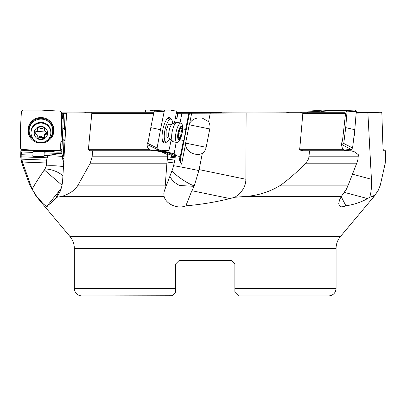 <?xml version="1.0" encoding="UTF-8"?>
<svg xmlns="http://www.w3.org/2000/svg" width="406" height="406" viewBox="0 0 406 406"><rect width="100%" height="100%" fill="white"/><g stroke="black" fill="none" stroke-linecap="round" stroke-linejoin="round"><path stroke-width="0.61" d="M174.25 162.979L174.813 160.131L167.363 159.162L166.998 162.03L174.25 162.979L172.672 169.033A10.084 3.06 101.6 0 0 172.291 169.926L164.323 190.916L163.841 193.418L164.11 196.402C165.673 203.929 177.62 209.46 185.872 205.817C200.64 204.583 215.332 202.168 229.953 198.575L234.841 197.265L245.96 196.402C258.49 195.469 270.086 191.723 280.744 185.156C289.676 178.574 297.963 171.251 305.606 163.192C307.718 160.847 308.819 158.716 308.905 156.797L309.565 150.748L303.165 150.748C300.212 150.261 299.06 149.763 299.709 149.251L302.84 113.355L300.283 112.234L289.569 112.234L286.179 112.797L176.25 113.31M153.925 112.234L85.981 112.234L84.438 112.797L66.625 112.954L62.534 182.385L61.57 187.308L60.027 191.805L56.911 197.265L55.698 198.575L59.367 190.708L61.392 187.953M66.604 113.345L61.565 113.304M352.489 174.204L371.424 179.269C371.784 186.496 371.206 192.495 369.683 197.265L372.368 196.402C374.403 195.575 376.311 193.652 378.098 190.632L380.315 185.156L385.233 163.192L385.7 156.797L385.533 150.748L383.959 150.748L383.031 149.251L381.853 113.355L381.168 112.234L378.534 112.234L377.727 112.797L356.153 113.117M371.424 179.269L367.892 112.954M378.534 112.234L356.229 112.234M176.437 112.234L218.875 112.234L221.991 112.797L252.633 112.939M61.565 112.838L73.922 112.909M62.793 113.315L62.605 118.491L62.636 117.897L63.27 117.923L63.458 113.32M63.209 118.527L61.854 151.646L59.834 152.113A5.608 1.071 2.3 0 1 57.246 152.133A5.608 1.071 2.3 0 1 54.653 151.91L52.536 151.205L24.756 150.108C24.193 150.778 24.243 150.601 24.918 149.565M62.28 141.202L60.849 142.227M62.823 113.31L62.636 117.897M63.493 113.31L61.854 151.646M63.24 118.527L62.605 118.506L63.24 118.527L63.27 117.923M59.565 150.433A5.608 1.071 -177.7 0 1 61.89 150.905M52.481 151.595L52.004 150.722A5.608 1.071 -177.7 0 1 52.577 150.535M61.92 150.347L60.489 148.535M54.653 151.91L23.964 150.702L20.853 150.748L21.219 151.945L32.957 152.407L32.957 151.458L44.168 151.9L44.168 152.849L61.844 153.549M44.168 151.9L44.061 156.746L32.85 156.305L32.896 155.173L21.797 154.737L21.894 159.162L22.437 162.03L32.15 189.272C34.043 185.517 38.088 179.066 44.29 169.926L62.062 185.227M22.797 163.192L21.812 163.192L20.681 156.797L47.289 157.797L47.37 155.747L47.715 155.676C51.719 154.701 56.424 154.026 61.844 153.651M44.061 156.746L44.107 155.615L47.37 155.747M44.107 155.615L44.168 152.849M63.133 156.325A7.481 1.705 89.7 0 1 62.884 156.188A7.481 1.705 89.7 0 1 61.849 153.402M62.169 156.335L63.316 156.32L63.965 140.456L62.433 139.126M63.793 162.395L62.392 158.391L62.473 156.335L47.715 155.676M65.046 140.496L63.965 140.456M65.051 140.44L62.433 138.177M65.285 136.299L65.564 129.499L64.417 129.453L65.077 113.315M62.884 128.129L64.417 129.453M22.437 162.03L46.472 162.979L46.35 165.912L44.99 169.033A10.084 9.896 180 0 0 44.29 169.926M46.472 162.979L46.588 160.131L21.894 159.162M47.289 157.797L46.588 160.131M59.367 190.708L47.208 205.817C49.121 204.583 51.953 202.168 55.698 198.575M32.15 189.272L36.692 196.402L42.904 203.467L46.741 206.852L47.248 206.832L47.208 205.817M167.79 154.737L167.394 156.787L175.098 157.797L175.504 155.747L174.519 155.615L174.296 156.746L170.916 156.305L171.139 155.173L167.79 154.737L161.7 151.945L155.797 150.748L92.725 150.748L92.096 156.797L90.274 163.192L77.998 185.156C75.206 190.054 69.842 193.799 61.905 196.402L56.911 197.265M174.301 293.436L175.529 292.208L175.529 264.073L179.264 260.332L175.529 264.073L175.529 288.473L74.339 288.473L74.339 248.543A18.696 18.696 0 0 0 69.964 236.525L36.296 196.402L29.805 185.156L30.425 185.156M378.098 190.632L374.114 196.402L340.446 236.525A18.696 18.696 0 0 0 336.072 248.543L336.072 288.473C335.63 293.01 333.138 295.507 328.596 295.949L238.621 295.949L234.886 292.208L234.886 264.073L231.146 260.332L234.886 264.073L231.146 260.332L179.264 260.332L231.146 260.332L234.886 264.073M309.565 150.748L351.144 150.748L354.793 151.945L358.361 154.737L357.98 159.162L357.204 162.03L348.201 185.156L346.369 189.272L341.365 196.402L339.441 200.188L338.771 203.467L339.401 205.776L341.172 206.852L343.841 206.624L345.897 205.817C354.057 204.583 361.274 202.168 367.547 198.575L369.683 197.265M341.213 196.651L345.897 205.817M175.504 155.747L175.433 155.676C174.717 155.234 175.641 155.412 178.204 156.203L180.061 156.335L179.655 158.391C179.122 159.69 179.767 161.618 181.599 164.171L185.4 144.922C186.679 150.047 190.033 153.148 195.479 154.224L198.833 154.519L202.29 153.554L199.123 169.612L245.884 179.269L246.127 112.954M245.884 179.269C245.767 186.496 242.088 192.495 234.841 197.265M302.84 113.355L345.557 113.355L344.836 112.234L300.283 112.234M345.557 113.355L342.512 140.618L341.309 144.018L342.608 149.251L345.491 150.484L346.379 150.108L344.055 150.225M346.379 150.108L348.668 150.748M341.309 144.018L300.349 144.018M172.012 170.642A14.956 2.619 -146.4 0 0 177.478 175.981A14.956 2.619 -146.4 0 0 194.271 185.852L191.85 190.708L185.872 205.817M194.271 185.852L199.123 169.612M194.017 186.329L179.371 185.486L172.992 181.431L169.799 176.27M164.963 189.272L166.896 163.192L90.274 163.192M90.741 112.234L91.817 113.355L88.427 149.251L89.878 150.748L92.725 150.748M177.726 113.31L176.823 117.897A0.746 0.71 97.4 0 1 175.976 118.491L175.311 118.354M176.072 118.501L176.168 118.516A0.746 0.71 -82.6 0 0 177.011 117.923L177.924 113.32M164.648 150.514L165.409 151.671L165.755 151.489A5.608 5.344 -82.6 0 0 167.17 150.54M165.755 151.489L166.541 152.133L162.76 151.205L154.376 150.108L151.636 150.448L149.098 149.251C147.586 147.86 146.952 146.119 147.205 144.018L148.22 141.521M176.168 142.349L174.179 153.651L167.338 152.194A7.481 7.125 97.4 0 1 165.724 151.646M181.903 113.31L180.01 122.906M188.82 113.315L185.633 129.453L182.588 128.844M185.633 129.453L185.978 129.499L183.806 140.501L183.461 140.456L180.325 156.32L180.061 156.335L180.325 156.32M189.46 113.35L180.538 158.507A7.481 7.125 97.4 0 0 181.599 164.171M191.637 113.345L189.719 123.074A10.992 10.47 -82.6 0 0 189.232 124.799L185.613 143.135A10.992 10.47 -82.6 0 0 185.4 144.922M210.242 113.294L208.593 121.648L202.584 118.258C197.128 117.151 192.84 118.755 189.719 123.074M202.29 153.554A9.942 9.176 -81.7 0 0 206.162 147.292L209.785 128.956A9.942 9.176 -81.7 0 0 208.593 121.648M174.179 153.651C173.804 154.026 174.22 154.701 175.433 155.676L175.199 155.417M175.098 157.797L174.813 160.131M174.519 155.615L168.627 152.849L173.961 153.549M164.912 152.341L163.968 151.9L168.627 152.849M174.296 156.746L171.119 155.254M92.096 156.797L167.394 156.797L167.363 159.162M166.998 162.03L166.896 163.192M155.797 150.748L154.376 150.108M161.7 151.945L165.242 152.407L160.588 151.458L163.968 151.9M157.553 150.524L156.604 149.149M157.513 150.489L158.096 150.596M160.933 150.144L160.182 150.606L159.345 149.85M160.182 150.606A5.608 5.344 97.4 0 1 159.528 149.885M147.205 144.018L89 144.018M91.817 113.355L153.696 113.355M165.242 152.407L171.139 155.173M178.452 156.188A7.481 7.45 86.9 0 1 173.986 153.402M177.229 122.338A9.906 3.004 101.6 0 0 177.168 122.323A9.906 3.004 101.6 0 0 177.102 122.313A9.906 3.004 101.6 0 0 176.59 122.379A9.906 3.004 101.6 0 0 172.235 131.427A9.906 3.004 101.6 0 0 172.692 141.466A9.906 3.004 101.6 0 0 173.2 141.74L177.036 142.526A9.906 3.004 -78.4 0 1 176.057 132.32A9.906 3.004 -78.4 0 1 180.939 123.099A9.906 3.004 -78.4 0 1 181.005 123.109A9.906 3.004 -78.4 0 1 182.538 126.789C182.786 131.336 181.903 135.655 179.894 139.74L183.461 140.456M179.904 139.72L183.806 140.501M185.613 143.135L206.162 147.292M209.785 128.956L189.232 124.799M21.219 151.945L21.797 154.737M20.853 150.748L20.681 156.797M23.604 150.748L24.949 149.251M24.324 150.489L23.964 150.702M32.957 152.407L32.896 155.173M175.529 264.073L175.529 266.037L175.529 264.073L179.264 260.332L175.529 264.073M280.302 295.949L238.621 295.949M238.297 295.619L237.358 294.68M174.189 293.548L173.2 294.538M74.339 288.473C74.78 293.01 77.272 295.507 81.814 295.949L172.007 295.73M172.114 295.619L173.052 294.68M171.789 295.949L175.529 292.208M145.394 112.234L145.348 110.051L149.804 110.122L154.224 111.097M149.804 110.122L156.883 110.376M339.289 110.219L322.597 110.122L308.179 111.148L307.256 112.619M337.31 110.062L339.309 110.219M322.597 110.122L329.834 110.523L317.37 111.406L316.482 112.234M329.834 110.523L334.082 110.503M353.991 136.284A9.906 7.43 -73.2 0 0 354.839 129.215M343.577 150.017L351.297 149.464L352.56 147.992L354.798 129.702L356.29 111.437L355.321 110.051L341.081 110.122L321.319 111.406L320.248 112.234M341.263 145.008L342.507 144.922L343.765 143.45L345.704 127.636L346.998 111.848L346.024 110.462L333.712 110.523M354.798 129.702L345.704 127.636M179.894 139.74A9.906 3.004 -78.4 0 1 177.102 142.536M178.767 139.634A6.729 2.04 -78.4 0 1 178.041 132.767A6.729 2.04 -78.4 0 1 181.37 126.428A6.729 2.04 -78.4 0 1 182.096 133.295A6.729 2.04 -78.4 0 1 178.767 139.634M179.772 138.558A1.091 0.33 101.6 0 0 180.355 137.248A2.517 0.761 -78.4 0 1 181.492 134.279A1.091 0.33 101.6 0 0 181.944 133.275A1.091 0.33 101.6 0 0 181.903 132.209A2.517 0.761 -78.4 0 1 181.964 129.098A1.091 0.33 101.6 0 0 181.924 127.702A1.091 0.33 101.6 0 0 181.619 127.991A2.517 0.761 -78.4 0 1 180.934 128.651A2.517 0.761 -78.4 0 1 180.919 128.646A2.517 0.761 -78.4 0 1 180.538 127.849A1.091 0.33 101.6 0 0 180.376 127.504A1.091 0.33 101.6 0 0 179.782 128.814A2.517 0.761 -78.4 0 1 178.645 131.783A1.091 0.33 101.6 0 0 178.193 132.787A1.091 0.33 101.6 0 0 178.234 133.853A2.517 0.761 -78.4 0 1 178.173 136.964A1.091 0.33 101.6 0 0 178.214 138.355A1.091 0.33 101.6 0 0 178.224 138.36A1.091 0.33 101.6 0 0 178.518 138.07A2.517 0.761 -78.4 0 1 179.203 137.411A2.517 0.761 -78.4 0 1 179.219 137.411A2.517 0.761 -78.4 0 1 179.599 138.213A1.091 0.33 101.6 0 0 179.762 138.558A1.091 0.33 101.6 0 0 179.772 138.558M169.652 138.613A11.779 3.573 -78.4 0 1 166.343 142.222A11.779 3.573 -78.4 0 1 166.12 142.201A11.779 3.573 -78.4 0 1 164.907 130.306A11.779 3.573 -78.4 0 1 170.616 119.1A11.779 3.573 -78.4 0 1 170.84 119.12A11.779 3.573 -78.4 0 1 172.677 123.81M170.809 124.241L168.5 124.241L166.145 130.661L166.125 137.086M171.134 140.004L169.277 149.175L168.556 150.56L162.811 150.489L157.254 149.464L157.086 147.992L160.492 129.702L164.191 111.437L164.912 110.051L170.657 110.122L176.214 111.148L176.382 112.619L174.418 123.175M170.723 119.1A12.992 3.943 101.6 0 0 169.114 117.552A12.992 3.943 101.6 0 0 162.857 129.59A12.992 3.943 101.6 0 0 163.917 142.973A12.992 3.943 101.6 0 0 166.008 142.176M157.168 149.423L148.028 144.922L147.865 143.45L150.804 127.636L154.006 111.848L154.722 110.462L164.912 110.051M160.492 129.702L150.804 127.636M163.202 141.603A12.53 3.801 -78.4 0 1 162.882 141.831M167.714 118.192A12.53 3.801 -78.4 0 1 167.922 118.527M50.841 132.818L50.841 132.031A9.906 9.729 180 0 0 41.331 122.313A9.906 9.729 180 0 0 31.023 132.031L31.023 132.818A9.906 9.729 0 0 1 41.331 123.099A9.906 9.729 0 0 1 50.841 132.818A9.906 9.729 0 0 1 40.534 142.536A9.906 9.729 0 0 1 31.023 132.818M40.661 139.634A6.729 6.608 0 0 1 34.206 132.767A6.729 6.608 0 0 1 41.204 126.428A6.729 6.608 0 0 1 47.659 133.295A6.729 6.608 0 0 1 40.661 139.634M43.275 138.558A1.091 1.071 180 0 0 44.381 137.248A2.517 2.472 0 0 1 46.294 134.279A1.091 1.071 180 0 0 46.38 132.209A2.517 2.472 0 0 1 44.716 129.098A1.091 1.071 180 0 0 42.929 127.991A2.517 2.472 0 0 1 39.357 127.849A1.091 1.071 180 0 0 37.484 128.814A2.517 2.472 0 0 1 35.571 131.783A1.091 1.071 180 0 0 35.489 133.853A2.517 2.472 0 0 1 37.149 136.964A1.091 1.071 180 0 0 38.935 138.07A2.517 2.472 0 0 1 42.513 138.213A1.091 1.071 180 0 0 43.275 138.558M47.152 132.26L44.528 134.528L44.315 136.69M42.513 138.213L42.513 137.121L43.609 137.502L44.325 136.868M42.513 137.121C41.361 136 40.169 135.954 38.935 136.979L38.002 137.319L37.215 136.731M37.271 136.218L37.271 135.071L34.85 132.31M37.55 129.367L37.545 128.144M44.64 128.276L44.599 129.844M52.709 130.661L52.709 129.803A11.779 11.561 180 0 0 40.935 118.242A11.779 11.561 180 0 0 29.156 129.803L29.156 130.661A11.779 11.561 0 0 1 40.935 119.1A11.779 11.561 0 0 1 46.583 140.806M35.281 140.806A11.779 11.561 0 0 1 29.156 130.661M40.316 150.489L21.711 149.464L20.3 147.992L20.371 129.702L21.416 111.437L22.914 110.051L41.549 110.122L60.154 111.148L61.565 112.619L61.494 130.91L60.448 149.175L58.951 150.56L40.316 150.489M27.958 129.59A12.992 12.753 180 0 0 40.204 143.039A12.992 12.753 180 0 0 46.401 118.735A12.992 12.753 180 0 0 27.958 129.59M46.304 118.689A12.53 12.302 0 0 1 47.045 140.542M34.82 140.542A12.53 12.302 0 0 1 35.561 118.689M221.991 112.797L176.346 112.797M377.727 112.797L356.184 112.797M61.844 152.194L59.834 152.113M62.392 158.391L64.016 158.457M46.35 165.912A14.956 2.852 -177.7 0 1 63.544 166.709M341.365 196.402L245.96 196.402M164.11 196.402L61.905 196.402M36.692 196.402L36.296 196.402M69.964 236.525L340.446 236.525M374.114 196.402L372.368 196.402M367.547 198.575L344.131 192.317M356.783 163.192L305.606 163.192M280.744 185.156L348.201 185.156M308.905 156.797L358.138 156.797M299.709 149.251L342.608 149.251M229.953 198.575L191.85 190.708M77.998 185.156L165.191 185.156M179.655 158.391L180.538 158.507M173.702 165.749A14.956 0.31 -168.8 0 1 184.644 167.683A14.956 0.31 -168.8 0 1 198.945 170.611M167.338 152.194L166.734 152.113M165.166 151.91L155.909 150.702M88.427 149.251L149.098 149.251M176.417 112.371L219.25 112.371M63.021 175.813A14.956 6.938 22.2 0 0 44.99 169.033M336.072 248.543L74.339 248.543M234.886 288.473L336.072 288.473M356.214 112.371L378.438 112.371M317.37 111.406L308.179 111.148M342.507 144.922L351.297 149.464M352.56 147.992L343.765 143.45M355.321 110.051L346.024 110.462M346.998 111.848L356.29 111.437M166.602 136.954A6.542 1.984 -78.4 0 1 166.561 136.949A6.542 1.984 -78.4 0 1 166.125 136.66M169.617 124.2L172.433 123.901A7.547 2.289 101.6 0 0 169.119 130.793A7.547 2.289 101.6 0 0 169.464 138.431L166.125 136.858M178.143 133.594L181.492 134.279M180.355 137.248L178.214 136.812M178.518 138.07L178.051 137.974M180.538 127.849L180.086 127.758M181.964 129.098L179.802 128.656M181.903 132.209L178.858 131.585M157.086 147.992L147.865 143.45M154.006 111.848L164.191 111.437M46.294 133.188L46.294 134.279M38.935 138.07L38.935 136.979M35.489 133.853L35.489 132.762M37.484 128.814L37.484 128.332M44.716 129.098L44.716 128.448M35.86 131.701A12.444 2.37 -177.7 0 1 40.935 131.696A12.444 2.37 -177.7 0 1 46.127 132.117M29.805 185.156L21.812 163.192M169.464 138.431L172.692 141.466M172.433 123.901L176.59 122.379M181.005 123.109L177.168 122.323M178.117 137.187L179.219 137.411M179.848 128.428L180.919 128.646M170.84 119.12L167.46 118.43M166.12 142.201L162.745 141.511M157.198 149.444L147.972 144.896M164.897 110.051L154.711 110.462"/></g></svg>
